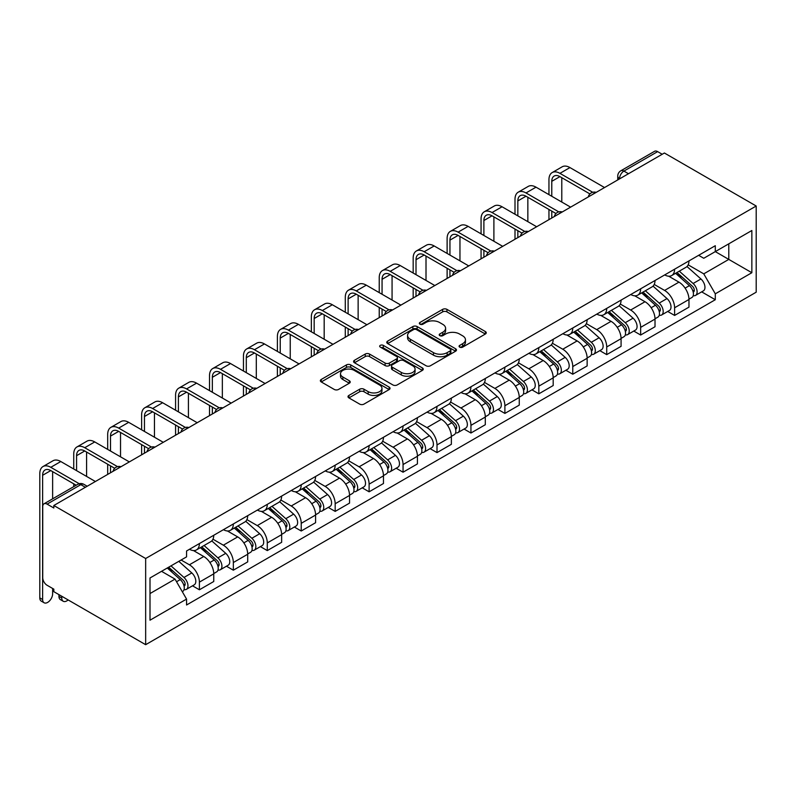 <?xml version="1.0" encoding="UTF-8"?>
<svg xmlns="http://www.w3.org/2000/svg" width="796" height="796" viewBox="0 0 796 796"><rect width="100%" height="100%" fill="white"/><g stroke="black" fill="none" stroke-linecap="round" stroke-linejoin="round"><path stroke-width="1.19" d="M459.69 347.126A2.109 1.224 0 0 0 462.685 347.126L485.371 334.022A3.025 1.741 0 0 0 486.256 332.788A3.025 1.741 0 0 0 485.371 331.554L446.934 309.365A3.025 1.741 0 0 0 442.656 309.365L419.97 322.46A2.109 1.224 0 0 0 419.353 323.325A2.109 1.224 0 0 0 419.97 324.191A2.109 1.224 0 0 0 422.955 324.191L425.89 322.489A9.661 5.582 0 0 1 439.561 322.489L442.765 324.34A9.661 5.582 0 0 1 445.601 328.29A9.661 5.582 0 0 1 442.765 332.23L439.83 333.932A2.109 1.224 0 0 0 439.213 334.788A2.109 1.224 0 0 0 439.83 335.653A2.109 1.224 0 0 0 442.825 335.653L445.76 333.962A9.661 5.582 0 0 1 459.421 333.962L462.625 335.812A9.661 5.582 0 0 1 465.461 339.753A9.661 5.582 0 0 1 462.625 343.703L459.69 345.394A2.109 1.224 0 0 0 459.073 346.26A2.109 1.224 0 0 0 459.69 347.126L459.69 345.394M348.897 395.433A3.025 1.741 0 0 0 348.011 396.657A3.025 1.741 0 0 0 348.897 397.891L359.683 404.119A3.025 1.741 0 0 0 363.961 404.119L389.154 389.572A3.025 1.741 0 0 0 390.04 388.339A3.025 1.741 0 0 0 389.154 387.105L350.718 364.906A3.025 1.741 0 0 0 346.449 364.906L321.246 379.463A3.025 1.741 0 0 0 320.36 380.697A3.025 1.741 0 0 0 321.246 381.931L334.27 389.443A3.025 1.741 0 0 0 338.539 389.443L349.325 383.224A3.025 1.741 0 0 0 350.21 381.99A3.025 1.741 0 0 0 349.325 380.757L342.867 377.025A8.079 4.667 0 0 1 340.499 373.722A8.079 4.667 0 0 1 345.484 369.414A8.079 4.667 0 0 1 354.29 370.429L379.602 385.035A8.079 4.667 0 0 1 381.971 388.339A8.079 4.667 0 0 1 376.976 392.647A8.079 4.667 0 0 1 368.18 391.632L363.961 389.204A3.025 1.741 0 0 0 359.683 389.204L348.897 395.433L348.897 397.891M145.658 558.503L53.83 505.5L664.381 153.001L756.2 206.015L145.658 558.503L145.658 644.69L756.2 292.192L756.2 206.015M426.109 365.772A3.025 1.741 0 0 0 430.377 365.772L455.581 351.225A3.025 1.741 0 0 0 456.466 349.991A3.025 1.741 0 0 0 455.581 348.757L417.134 326.559A3.025 1.741 0 0 0 412.865 326.559L387.662 341.116A3.025 1.741 0 0 0 386.776 342.35A3.025 1.741 0 0 0 387.662 343.574L426.109 365.772M381.145 347.583A2.109 1.224 0 0 1 383.284 347.882L383.284 345.365L422.368 367.931A3.025 1.741 0 0 1 423.253 369.165A3.025 1.741 0 0 1 422.368 370.399L397.164 384.946A3.025 1.741 0 0 1 392.896 384.946L354.449 362.747L354.449 360.29A3.025 1.741 0 0 0 353.573 361.523A3.025 1.741 0 0 0 354.449 362.747M354.449 360.29L365.235 354.061A3.025 1.741 0 0 1 369.513 354.061L385.105 363.056A3.025 1.741 0 0 0 389.373 363.056L396.527 358.926A3.025 1.741 0 0 0 397.413 357.693A3.025 1.741 0 0 0 396.527 356.459L380.299 347.096A2.109 1.224 0 0 1 379.672 346.23A2.109 1.224 0 0 1 380.986 345.106A2.109 1.224 0 0 1 383.284 345.365M53.83 505.5L53.83 508.007L47.093 504.117A6.159 3.552 -120 0 0 44.009 503.808A6.159 3.552 -120 0 0 42.735 506.624L42.735 577.727A6.159 3.552 -120 0 0 47.093 585.269L53.83 589.159L53.83 591.677L145.658 644.69M628.482 173.727L623.905 171.09A6.159 3.552 60 0 0 620.83 170.782L654.561 151.31A6.159 3.552 60 0 1 657.635 151.618L623.905 171.09A6.159 3.552 120 0 0 619.557 178.632L619.557 178.881M662.202 154.255L657.635 151.618M674.6 269.197A14.159 8.169 60 0 1 671.675 275.555L686.033 267.267A14.159 8.169 -120 0 0 688.968 260.909M654.222 284.441L664.6 290.431A14.159 8.169 60 0 1 674.61 307.763L688.968 299.475A14.159 8.169 -120 0 0 678.958 282.142L668.68 276.202M688.968 299.475L688.968 307.137L674.61 315.435L667.725 311.455M671.675 275.555A14.159 8.169 60 0 1 664.71 274.918M674.61 307.763L674.61 315.435M640.661 288.799A14.159 8.169 60 0 1 637.735 295.157L652.093 286.858A14.159 8.169 -120 0 0 655.018 280.51M633.775 331.056L640.661 335.026L655.018 326.738L655.018 319.077A14.159 8.169 -120 0 0 645.019 301.734L634.73 295.804M637.735 295.157A14.159 8.169 60 0 1 630.76 294.51M620.283 304.042L630.651 310.032A14.159 8.169 60 0 1 640.661 327.365L640.661 335.026M606.721 308.4A14.159 8.169 60 0 1 603.786 314.748L618.144 306.46A14.159 8.169 -120 0 0 621.079 300.102M599.836 350.648L606.721 354.628L621.079 346.33L621.079 338.668A14.159 8.169 -120 0 0 611.069 321.335L600.791 315.405M603.786 314.748A14.159 8.169 60 0 1 596.821 314.112M586.334 323.634L596.711 329.624A14.159 8.169 60 0 1 606.721 346.966L606.721 354.628M572.772 327.992A14.159 8.169 60 0 1 569.846 334.35L584.204 326.052A14.159 8.169 -120 0 0 587.14 319.703M565.886 370.249L572.772 374.22L587.14 365.931L587.14 358.27A14.159 8.169 -120 0 0 577.13 340.927L566.851 334.997M569.846 334.35A14.159 8.169 60 0 1 562.872 333.703M552.394 343.235L562.762 349.225A14.159 8.169 60 0 1 572.772 366.558L572.772 374.22M538.832 347.593A14.159 8.169 60 0 1 535.897 353.941L550.265 345.653A14.159 8.169 -120 0 0 553.19 339.295M531.947 389.841L538.832 393.821L553.19 385.533L553.19 377.861A14.159 8.169 -120 0 0 543.18 360.528L532.902 354.598M535.897 353.941A14.159 8.169 60 0 1 528.932 353.305M518.455 362.827L528.823 368.817A14.159 8.169 60 0 1 538.832 386.16L538.832 393.821M504.893 367.185A14.159 8.169 60 0 1 501.958 373.543L516.315 365.245A14.159 8.169 -120 0 0 519.251 358.897M498.007 409.442L504.893 413.413L519.251 405.124L519.251 397.463A14.159 8.169 -120 0 0 509.241 380.13L498.963 374.19M501.958 373.543A14.159 8.169 60 0 1 494.993 372.906M484.505 382.428L494.883 388.418A14.159 8.169 60 0 1 504.893 405.751L504.893 413.413M470.943 386.786A14.159 8.169 60 0 1 468.018 393.134L482.376 384.846A14.159 8.169 -120 0 0 485.301 378.488M464.058 429.034L470.943 433.014L485.301 424.726L485.301 417.054A14.159 8.169 -120 0 0 475.302 399.721L465.023 393.791M468.018 393.134A14.159 8.169 60 0 1 461.043 392.498M450.566 402.03L460.934 408.01A14.159 8.169 60 0 1 470.943 425.353L470.943 433.014M437.004 406.378A14.159 8.169 60 0 1 434.069 412.736L448.427 404.448A14.159 8.169 -120 0 0 451.362 398.09M430.119 448.636L437.004 452.606L451.362 444.317L451.362 436.656A14.159 8.169 -120 0 0 441.352 419.323L431.074 413.383M434.069 412.736A14.159 8.169 60 0 1 427.104 412.099M416.616 421.621L426.994 427.611A14.159 8.169 60 0 1 437.004 444.944L437.004 452.606M403.055 425.979A14.159 8.169 60 0 1 400.129 432.327L414.487 424.039A14.159 8.169 -120 0 0 417.422 417.691M396.169 468.227L403.055 472.207L417.422 463.919L417.422 456.257A14.159 8.169 -120 0 0 407.413 438.914L397.134 432.984M400.129 432.327A14.159 8.169 60 0 1 393.154 431.691M382.677 441.223L393.055 447.213A14.159 8.169 60 0 1 403.055 464.546L403.055 472.207M369.115 445.571A14.159 8.169 60 0 1 366.18 451.929L380.548 443.641A14.159 8.169 -120 0 0 383.473 437.283M362.23 487.829L369.115 491.809L383.473 483.51L383.473 475.849A14.159 8.169 -120 0 0 373.463 458.516L363.185 452.576M366.18 451.929A14.159 8.169 60 0 1 359.215 451.292M348.738 460.814L359.105 466.804A14.159 8.169 60 0 1 369.115 484.137L369.115 491.809M335.176 465.172A14.159 8.169 60 0 1 332.24 471.521L346.598 463.232A14.159 8.169 -120 0 0 349.534 456.884M328.29 507.43L335.176 511.4L349.534 503.112L349.534 495.45A14.159 8.169 -120 0 0 339.524 478.107L329.245 472.177M332.24 471.521A14.159 8.169 60 0 1 325.275 470.884M314.788 480.416L325.166 486.406A14.159 8.169 60 0 1 335.176 503.739L335.176 511.4M301.226 484.764A14.159 8.169 60 0 1 298.301 491.122L312.659 482.834A14.159 8.169 -120 0 0 315.584 476.476M294.341 527.022L301.226 531.002L315.594 522.703L315.594 515.042A14.159 8.169 -120 0 0 305.584 497.709L295.306 491.769M298.301 491.122A14.159 8.169 60 0 1 291.326 490.485M280.849 500.007L291.217 505.997A14.159 8.169 60 0 1 301.226 523.33L301.226 531.002M267.287 504.365A14.159 8.169 60 0 1 264.352 510.724L278.719 502.425A14.159 8.169 -120 0 0 281.645 496.077M260.401 546.623L267.287 550.593L281.645 542.305L281.645 534.643A14.159 8.169 -120 0 0 271.635 517.3L261.357 511.37M264.352 510.724A14.159 8.169 60 0 1 257.387 510.077M246.909 519.609L257.277 525.599A14.159 8.169 60 0 1 267.287 542.932L267.287 550.593M233.337 523.967A14.159 8.169 60 0 1 230.412 530.315L244.77 522.027A14.159 8.169 -120 0 0 247.705 515.669M226.452 566.215L233.337 570.195L247.705 561.896L247.705 554.235A14.159 8.169 -120 0 0 237.696 536.902L227.417 530.972M230.412 530.315A14.159 8.169 60 0 1 223.447 529.678M212.96 539.2L223.338 545.19A14.159 8.169 60 0 1 233.337 562.533L233.337 570.195M199.398 543.559A14.159 8.169 60 0 1 196.463 549.917L210.831 541.618A14.159 8.169 -120 0 0 213.756 535.27M192.513 585.816L199.398 589.786L213.756 581.498L213.756 573.836A14.159 8.169 -120 0 0 203.746 556.503L193.468 550.563M196.463 549.917A14.159 8.169 60 0 1 189.498 549.27M181.12 560.016L189.388 564.792A14.159 8.169 60 0 1 199.398 582.125L199.398 589.786M698.649 255.317L703.763 258.272L751.852 230.512L728.788 243.825L728.788 259.406L703.763 273.854L688.172 264.849M150.006 593.557L175.03 579.11L186.562 599.09L150.006 620.193L150.006 577.976L186.562 556.872L186.562 550.971L715.296 245.705L715.296 251.616L751.852 272.72L715.296 293.824L703.763 273.854M751.852 230.512L751.852 272.72M186.562 599.09L186.562 604.99L715.296 299.724L715.296 293.824M175.03 579.11L161.538 571.319M701.664 291.863L715.296 299.724M460.536 347.424L462.625 346.21A9.661 5.582 0 0 0 465.461 342.27L465.461 339.753M445.601 328.29L445.601 330.798A9.661 5.582 0 0 1 442.765 334.748L440.676 335.952M485.331 334.041L446.934 311.873A3.025 1.741 0 0 0 442.656 311.873L420.815 324.489M455.581 348.757L455.581 351.225L417.134 329.076A3.025 1.741 0 0 0 412.865 329.076L387.702 343.603M450.238 350.857A2.109 1.224 0 0 0 450.864 349.991A2.109 1.224 0 0 0 450.238 349.126L416.497 329.644A2.109 1.224 0 0 0 413.502 329.644L410.408 331.435A9.661 5.582 0 0 0 407.582 335.375A9.661 5.582 0 0 0 410.408 339.325L433.472 352.638A9.661 5.582 0 0 0 447.143 352.638L450.238 350.857L450.238 353.364A2.109 1.224 0 0 0 450.864 352.499L450.864 349.991M407.582 335.375L407.582 337.892A9.661 5.582 0 0 0 410.408 341.832L410.408 339.325M450.238 353.364L447.143 355.155A9.661 5.582 0 0 1 433.472 355.155L410.408 341.832M354.489 362.777L365.235 356.568L365.235 354.061M397.413 357.693L397.413 360.21A3.025 1.741 0 0 1 396.527 361.444L389.373 365.573A3.025 1.741 0 0 1 385.105 365.573L369.513 356.568A3.025 1.741 0 0 0 365.235 356.568M383.284 347.882L422.328 370.419M401.284 372.399A8.079 4.667 0 0 0 410.089 373.414A8.079 4.667 0 0 0 415.074 369.105A8.079 4.667 0 0 0 412.706 365.802L403.791 360.658A3.025 1.741 0 0 0 399.522 360.658L392.358 364.787A3.025 1.741 0 0 0 391.483 366.021A3.025 1.741 0 0 0 392.358 367.255L401.284 372.399L401.284 374.916A8.079 4.667 0 0 0 410.089 375.921A8.079 4.667 0 0 0 415.074 371.613L415.074 369.105M391.483 366.021L391.483 368.528A3.025 1.741 0 0 0 392.358 369.762L392.358 367.255M401.284 374.916L392.358 369.762M381.971 388.339L381.971 390.846A8.079 4.667 0 0 1 376.976 395.164A8.079 4.667 0 0 1 368.18 394.149L363.961 391.712A3.025 1.741 0 0 0 359.683 391.712L348.937 397.92M340.499 373.722L340.499 376.239A8.079 4.667 0 0 0 342.867 379.533L342.867 377.025M349.285 383.244L342.867 379.533M389.115 389.592L350.718 367.424A3.025 1.741 0 0 0 346.449 367.424L321.285 381.951M675.585 273.297L689.416 285.635A7.691 4.438 60 0 1 691.833 297.535L688.968 299.187M675.953 273.625L682.461 277.386M676.978 272.491L692.371 286.222A3.691 2.129 60 0 1 693.535 291.933A3.691 2.129 60 0 1 693.197 292.072M679.287 271.157L693.117 283.505A7.691 4.438 60 0 1 695.535 295.396A7.691 4.438 60 0 1 693.207 295.644M686.998 266.531L700.948 278.978A7.691 4.438 60 0 1 703.365 290.878L695.535 295.396M551.777 196.274L551.777 181.329A11.542 6.667 60 0 1 554.165 176.045A11.542 6.667 60 0 1 559.936 176.622L589.916 193.925M604.542 187.548L569.946 167.578A15.542 8.975 -120 0 0 562.175 166.802L552.165 172.583A15.542 8.975 -120 0 0 548.951 179.697L548.951 194.642M592.721 192.284L559.936 173.349A15.542 8.975 -120 0 0 552.165 172.583M548.951 209.467L548.951 219.646M551.777 218.014L551.777 211.099M561.787 202.055L561.787 177.687M641.646 292.898L655.476 305.236A7.691 4.438 60 0 1 657.894 317.126L655.018 318.788M642.014 293.217L648.521 296.978M643.039 292.092L658.431 305.823A3.691 2.129 60 0 1 659.586 311.535A3.691 2.129 60 0 1 659.257 311.664M645.347 290.759L659.178 303.097A7.691 4.438 60 0 1 661.585 314.997A7.691 4.438 60 0 1 659.267 315.246M653.058 286.132L667.008 298.58A7.691 4.438 60 0 1 669.426 310.47L661.585 314.997M607.696 312.49L621.537 324.828A7.691 4.438 60 0 1 623.945 336.728L621.079 338.39M608.064 312.818L614.582 316.579M609.099 311.684L624.482 325.415A3.691 2.129 60 0 1 625.646 331.126A3.691 2.129 60 0 1 625.308 331.265M611.398 310.35L625.228 322.698A7.691 4.438 60 0 1 627.646 334.589A7.691 4.438 60 0 1 625.318 334.837M619.109 305.724L633.069 318.171A7.691 4.438 60 0 1 635.477 330.071L627.646 334.589M517.838 215.875L517.838 200.93A11.542 6.667 60 0 1 520.226 195.647A11.542 6.667 60 0 1 525.997 196.214L555.966 213.517M570.603 207.139L536.007 187.169A15.542 8.975 -120 0 0 528.236 186.403L518.226 192.174A15.542 8.975 -120 0 0 515.002 199.289L515.002 214.243M558.782 211.875L525.997 192.95A15.542 8.975 -120 0 0 518.226 192.174M515.002 229.069L515.002 239.238M517.838 237.606L517.838 230.701M527.847 221.656L527.847 197.279M483.888 235.477L483.888 220.522A11.542 6.667 60 0 1 486.286 215.238A11.542 6.667 60 0 1 492.047 215.816L522.027 233.119M536.653 226.741L502.057 206.771A15.542 8.975 -120 0 0 494.286 205.995L484.286 211.776A15.542 8.975 -120 0 0 481.063 218.89L481.063 233.835M524.833 231.477L492.047 212.542A15.542 8.975 -120 0 0 484.286 211.776M481.063 248.66L481.063 258.839M483.888 257.207L483.888 250.292M493.898 241.248L493.898 216.88M573.757 332.091L587.587 344.429A7.691 4.438 60 0 1 590.005 356.329L587.13 357.981M574.125 332.41L580.632 336.171M575.15 331.285L590.542 345.016A3.691 2.129 60 0 1 591.707 350.728A3.691 2.129 60 0 1 591.368 350.857M577.458 329.952L591.289 342.29A7.691 4.438 60 0 1 593.707 354.19A7.691 4.438 60 0 1 591.378 354.439M585.169 325.325L599.119 337.773A7.691 4.438 60 0 1 601.537 349.663L593.707 354.19M539.817 351.683L553.648 364.031A7.691 4.438 60 0 1 556.056 375.921L553.19 377.583M540.176 352.011L546.693 355.772M541.21 350.877L556.603 364.608A3.691 2.129 60 0 1 557.757 370.319A3.691 2.129 60 0 1 557.419 370.458M543.509 349.553L557.339 361.891A7.691 4.438 60 0 1 559.757 373.782A7.691 4.438 60 0 1 557.439 374.03M551.22 344.917L565.18 357.364A7.691 4.438 60 0 1 567.588 369.264L559.757 373.782M505.868 371.284L519.698 383.622A7.691 4.438 60 0 1 522.116 395.522L519.251 397.174M506.236 371.613L512.743 375.364M507.261 370.478L522.654 384.209A3.691 2.129 60 0 1 523.818 389.921A3.691 2.129 60 0 1 523.479 390.05M509.569 369.145L523.4 381.483A7.691 4.438 60 0 1 525.818 393.383A7.691 4.438 60 0 1 523.489 393.632M517.281 364.518L531.231 376.966A7.691 4.438 60 0 1 533.648 388.856L525.818 393.383M449.949 255.068L449.949 240.123A11.542 6.667 60 0 1 452.337 234.84A11.542 6.667 60 0 1 458.108 235.407L488.087 252.72M502.714 246.342L468.118 226.363A15.542 8.975 -120 0 0 460.347 225.596L450.337 231.377A15.542 8.975 -120 0 0 447.123 238.492L447.123 253.436M490.893 251.068L458.108 232.143A15.542 8.975 -120 0 0 450.337 231.377M447.123 268.262L447.123 278.431M449.949 276.799L449.949 269.894M459.959 260.849L459.959 236.482M416.01 274.67L416.01 259.715A11.542 6.667 60 0 1 418.397 254.431A11.542 6.667 60 0 1 424.168 255.009L454.138 272.312M468.774 265.934L434.178 245.964A15.542 8.975 -120 0 0 426.407 245.188L416.398 250.969A15.542 8.975 -120 0 0 413.174 258.083L413.174 273.028M456.954 270.67L424.168 251.735A15.542 8.975 -120 0 0 416.398 250.969M413.174 287.853L413.174 298.032M416.01 296.401L416.01 289.485M426.009 280.441L426.009 256.073M382.06 294.261L382.06 279.316A11.542 6.667 60 0 1 384.448 274.033A11.542 6.667 60 0 1 390.219 274.6L420.198 291.913M434.825 285.535L400.229 265.556A15.542 8.975 -120 0 0 392.458 264.789L382.448 270.57A15.542 8.975 -120 0 0 379.234 277.685L379.234 292.63M423.004 290.261L390.219 271.337A15.542 8.975 -120 0 0 382.448 270.57M379.234 307.455L379.234 317.624M382.06 315.992L382.06 309.087M392.07 300.042L392.07 275.675M471.928 390.876L485.759 403.224A7.691 4.438 60 0 1 488.177 415.114L485.301 416.776M472.297 391.204L478.804 394.965M473.322 390.07L488.714 403.811A3.691 2.129 60 0 1 489.868 409.512A3.691 2.129 60 0 1 489.54 409.651M475.63 388.746L489.46 401.085A7.691 4.438 60 0 1 491.868 412.985A7.691 4.438 60 0 1 489.55 413.224M483.341 384.11L497.291 396.567A7.691 4.438 60 0 1 499.709 408.457L491.868 412.985M348.121 313.863L348.121 298.908A11.542 6.667 60 0 1 350.509 293.625A11.542 6.667 60 0 1 356.28 294.202L386.249 311.505M400.885 305.127L366.289 285.157A15.542 8.975 -120 0 0 358.518 284.381L348.509 290.162A15.542 8.975 -120 0 0 345.295 297.276L345.295 312.231M389.065 309.863L356.28 290.938A15.542 8.975 -120 0 0 348.509 290.162M345.295 327.047L345.295 337.225M348.121 335.594L348.121 328.678M358.13 319.634L358.13 295.266M437.979 410.477L451.82 422.815A7.691 4.438 60 0 1 454.227 434.715L451.362 436.367M438.347 410.806L444.865 414.557M439.382 409.671L454.775 423.402A3.691 2.129 60 0 1 455.929 429.114A3.691 2.129 60 0 1 455.591 429.243M441.68 408.338L455.511 420.686A7.691 4.438 60 0 1 457.929 432.576A7.691 4.438 60 0 1 455.611 432.825M449.392 403.711L463.352 416.159A7.691 4.438 60 0 1 465.76 428.059L457.929 432.576M314.171 333.454L314.171 318.509A11.542 6.667 60 0 1 316.569 313.226A11.542 6.667 60 0 1 322.33 313.793L352.31 331.106M366.936 324.728L332.34 304.749A15.542 8.975 -120 0 0 324.569 303.982L314.569 309.763A15.542 8.975 -120 0 0 311.345 316.878L311.345 331.823M355.115 329.454L322.33 310.53A15.542 8.975 -120 0 0 314.569 309.763M311.345 346.648L311.345 356.827M314.171 355.185L314.171 348.28M324.181 339.235L324.181 314.868M404.04 430.069L417.87 442.417A7.691 4.438 60 0 1 420.288 454.307L417.412 455.969M404.408 430.397L410.915 434.158M405.433 429.263L420.825 443.004A3.691 2.129 60 0 1 421.989 448.705A3.691 2.129 60 0 1 421.651 448.845M407.741 427.94L421.572 440.278A7.691 4.438 60 0 1 423.989 452.178A7.691 4.438 60 0 1 421.661 452.417M415.452 423.303L429.402 435.76A7.691 4.438 60 0 1 431.82 447.65L423.989 452.178M280.232 353.056L280.232 338.101A11.542 6.667 60 0 1 282.62 332.818A11.542 6.667 60 0 1 288.391 333.395L318.37 350.698M332.997 344.32L298.4 324.35A15.542 8.975 -120 0 0 290.63 323.584L280.62 329.355A15.542 8.975 -120 0 0 277.406 336.469L277.406 351.424M321.176 349.056L288.391 330.131A15.542 8.975 -120 0 0 280.62 329.355M277.406 366.24L277.406 376.418M280.232 374.787L280.232 367.881M290.241 358.837L290.241 334.459M370.1 449.67L383.931 462.008A7.691 4.438 60 0 1 386.339 473.909L383.473 475.56M370.458 449.999L376.976 453.76M371.493 448.864L386.886 462.595A3.691 2.129 60 0 1 388.04 468.307A3.691 2.129 60 0 1 387.702 468.436M373.792 447.531L387.632 459.879A7.691 4.438 60 0 1 390.04 471.769A7.691 4.438 60 0 1 387.722 472.018M381.513 442.904L395.463 455.352A7.691 4.438 60 0 1 397.871 467.252L390.04 471.769M246.292 372.647L246.292 357.702A11.542 6.667 60 0 1 248.68 352.419A11.542 6.667 60 0 1 254.451 352.986L284.421 370.299M299.057 363.921L264.461 343.942A15.542 8.975 -120 0 0 256.69 343.175L246.68 348.956A15.542 8.975 -120 0 0 243.457 356.071L243.457 371.016M287.237 368.657L254.451 349.723A15.542 8.975 -120 0 0 246.68 348.956M243.457 385.841L243.457 396.02M246.292 394.378L246.292 387.473M256.302 378.428L256.302 354.061M336.151 469.262L349.981 481.61A7.691 4.438 60 0 1 352.399 493.5L349.534 495.162M336.519 469.59L343.026 473.351M337.554 468.456L352.936 482.197A3.691 2.129 60 0 1 354.101 487.908A3.691 2.129 60 0 1 353.762 488.038M339.852 467.133L353.683 479.471A7.691 4.438 60 0 1 356.101 491.371A7.691 4.438 60 0 1 353.772 491.62M347.563 462.496L361.513 474.953A7.691 4.438 60 0 1 363.931 486.844L356.101 491.371M212.343 392.249L212.343 377.294A11.542 6.667 60 0 1 214.731 372.021A11.542 6.667 60 0 1 220.502 372.588L250.481 389.891M265.108 383.513L230.512 363.543A15.542 8.975 -120 0 0 222.741 362.777L212.731 368.548A15.542 8.975 -120 0 0 209.517 375.662L209.517 390.617M253.287 388.249L220.502 369.324A15.542 8.975 -120 0 0 212.731 368.548M209.517 405.443L209.517 415.611M212.343 413.98L212.343 407.074M222.353 398.03L222.353 373.652M302.211 488.863L316.042 501.201A7.691 4.438 60 0 1 318.46 513.102L315.584 514.753M302.579 489.192L309.087 492.953M303.604 488.057L318.997 501.788A3.691 2.129 60 0 1 320.151 507.5A3.691 2.129 60 0 1 319.823 507.639M305.913 486.724L319.743 499.072A7.691 4.438 60 0 1 322.151 510.962A7.691 4.438 60 0 1 319.833 511.211M313.624 482.097L327.574 494.545A7.691 4.438 60 0 1 329.992 506.445L322.151 510.962M178.404 411.84L178.404 396.896A11.542 6.667 60 0 1 180.791 391.612A11.542 6.667 60 0 1 186.562 392.189L216.542 409.492M231.168 403.114L196.572 383.145A15.542 8.975 -120 0 0 188.801 382.369L178.792 388.15A15.542 8.975 -120 0 0 175.578 395.264L175.578 410.209M219.348 407.85L186.562 388.916A15.542 8.975 -120 0 0 178.792 388.15M175.578 425.034L175.578 435.213M178.404 433.581L178.404 426.666M188.413 417.621L188.413 393.254M268.272 508.465L282.102 520.803A7.691 4.438 60 0 1 284.51 532.693L281.645 534.355M268.63 508.783L275.147 512.544M269.665 507.659L285.058 521.39A3.691 2.129 60 0 1 286.212 527.101A3.691 2.129 60 0 1 285.873 527.231M271.963 506.326L285.794 518.664A7.691 4.438 60 0 1 288.212 530.564A7.691 4.438 60 0 1 285.893 530.813M279.675 501.699L293.634 514.146A7.691 4.438 60 0 1 296.042 526.037L288.212 530.564M144.454 431.442L144.454 416.497A11.542 6.667 60 0 1 146.852 411.214A11.542 6.667 60 0 1 152.613 411.781L182.592 429.084M197.219 422.716L162.623 402.736A15.542 8.975 -120 0 0 154.862 401.97L144.852 407.751A15.542 8.975 -120 0 0 141.628 414.855L141.628 429.81M185.408 427.442L152.613 408.517A15.542 8.975 -120 0 0 144.852 407.751M141.628 444.636L141.628 454.805M144.454 453.173L144.454 446.267M154.464 437.223L154.464 412.845M234.322 528.056L248.153 540.394A7.691 4.438 60 0 1 250.571 552.295L247.695 553.956M234.691 528.385L241.198 532.146M235.715 527.25L251.108 540.982A3.691 2.129 60 0 1 252.272 546.693A3.691 2.129 60 0 1 251.934 546.832M238.024 525.917L251.854 538.265A7.691 4.438 60 0 1 254.272 550.155A7.691 4.438 60 0 1 251.944 550.404M245.735 521.29L259.685 533.738A7.691 4.438 60 0 1 262.103 545.638L254.272 550.155M110.515 451.043L110.515 436.089A11.542 6.667 60 0 1 112.903 430.805A11.542 6.667 60 0 1 118.674 431.382L148.653 448.685M163.279 442.307L128.683 422.338A15.542 8.975 -120 0 0 120.912 421.562L110.903 427.343A15.542 8.975 -120 0 0 107.689 434.457L107.689 449.402M151.459 447.044L118.674 428.109A15.542 8.975 -120 0 0 110.903 427.343M107.689 464.227L107.689 474.406M110.515 472.774L110.515 465.859M120.524 456.814L120.524 432.447M200.383 547.658L214.214 559.996A7.691 4.438 60 0 1 216.631 571.896L213.756 573.548M200.751 547.976L207.258 551.737M201.776 546.852L217.169 560.583A3.691 2.129 60 0 1 218.323 566.294A3.691 2.129 60 0 1 217.985 566.424M204.075 545.519L217.915 557.857A7.691 4.438 60 0 1 220.323 569.757A7.691 4.438 60 0 1 218.005 570.006M211.796 540.892L225.746 553.339A7.691 4.438 60 0 1 228.163 565.23L220.323 569.757M76.575 470.635L76.575 455.69A11.542 6.667 60 0 1 78.963 450.407A11.542 6.667 60 0 1 84.734 450.974L114.704 468.287M129.34 461.909L94.744 441.929A15.542 8.975 -120 0 0 86.973 441.163L76.963 446.944A15.542 8.975 -120 0 0 73.739 454.058L73.739 469.003M117.519 466.635L84.734 447.71A15.542 8.975 -120 0 0 76.963 446.944M73.739 483.829L73.739 486.645M86.585 476.416L86.585 452.048M63.242 601.259L60.416 599.627A7.074 4.089 -60 0 1 58.944 596.383L61.78 598.015A7.074 4.089 120 0 0 63.242 601.259A7.074 4.089 120 0 0 68.118 599.925M167.279 568.006L180.264 579.597A7.691 4.438 60 0 1 182.682 591.488L182.304 591.707M167.409 567.926L173.309 571.339M168.682 567.2L183.219 580.175A3.691 2.129 60 0 1 184.383 585.886A3.691 2.129 60 0 1 184.045 586.025M170.981 565.866L183.966 577.458A7.691 4.438 60 0 1 186.383 589.348A7.691 4.438 60 0 1 184.055 589.597M178.811 561.349L191.796 572.931A7.691 4.438 60 0 1 194.214 584.831L186.383 589.348M61.78 598.015L61.78 596.254M58.944 594.622L58.944 596.383M44.098 602.761L41.263 601.129A7.074 4.089 -60 0 1 39.8 597.895L42.626 599.527A7.074 4.089 120 0 0 44.098 602.761A7.074 4.089 120 0 0 49.551 600.871A7.074 4.089 120 0 0 52.636 593.746L52.636 588.473M42.626 599.527L42.626 475.282A11.542 6.667 60 0 1 45.014 469.998A11.542 6.667 60 0 1 50.785 470.575L76.187 485.232M95.391 481.5L60.794 461.531A15.542 8.975 -120 0 0 53.024 460.755L43.014 466.536A15.542 8.975 -120 0 0 39.8 473.65L39.8 597.895M79.222 483.719L50.785 467.312A15.542 8.975 -120 0 0 43.014 466.536M52.636 498.833L52.636 471.64M619.776 178.752L619.557 178.632A6.159 3.552 0 0 1 617.756 176.115L617.756 179.916M233.337 562.533L247.705 554.235M267.287 542.932L281.645 534.643M301.226 523.33L315.594 515.042M335.176 503.739L349.534 495.45M369.115 484.137L383.473 475.849M403.055 464.546L417.422 456.257M437.004 444.944L451.362 436.656M470.943 425.353L485.301 417.054M504.893 405.751L519.251 397.463M538.832 386.16L553.19 377.861M572.772 366.558L587.14 358.27M606.721 346.966L621.079 338.668M640.661 327.365L655.018 319.077M199.398 582.125L213.756 573.836M189.388 564.792L203.746 556.503M223.338 545.19L237.696 536.902M257.277 525.599L271.635 517.3M291.217 505.997L305.584 497.709M325.166 486.406L339.524 478.107M359.105 466.804L373.463 458.516M393.055 447.213L407.413 438.914M426.994 427.611L441.352 419.323M460.934 408.01L475.302 399.721M494.883 388.418L509.241 380.13M528.823 368.817L543.18 360.528M562.762 349.225L577.13 340.927M596.711 329.624L611.069 321.335M630.651 310.032L645.019 301.734M664.6 290.431L678.958 282.142M595.677 192.662A6.159 3.552 120 0 0 592.96 194.234M561.727 212.263A6.159 3.552 120 0 0 559.011 213.835M527.788 231.865A6.159 3.552 120 0 0 525.071 233.427M493.848 251.456A6.159 3.552 120 0 0 491.132 253.029M459.899 271.058A6.159 3.552 120 0 0 457.183 272.62M425.96 290.649A6.159 3.552 120 0 0 423.243 292.222M392.02 310.251A6.159 3.552 120 0 0 389.294 311.813M358.071 329.842A6.159 3.552 120 0 0 355.354 331.415M324.131 349.444A6.159 3.552 120 0 0 321.415 351.016M290.182 369.036A6.159 3.552 120 0 0 287.465 370.608M256.242 388.637A6.159 3.552 120 0 0 253.526 390.209M222.303 408.239A6.159 3.552 120 0 0 219.577 409.801M188.353 427.83A6.159 3.552 120 0 0 185.637 429.402M154.414 447.432A6.159 3.552 120 0 0 151.698 448.994M120.465 467.023A6.159 3.552 120 0 0 117.748 468.595M85.381 487.281L80.814 484.645L47.093 504.117M87.182 486.237L83.888 484.336A6.159 3.552 120 0 0 80.814 484.645A6.159 3.552 60 0 0 77.739 484.336L44.009 503.808M462.625 346.21L462.625 343.703M439.83 335.653L439.83 333.932M442.765 334.748L442.765 332.23M419.97 324.191L419.97 322.46M442.656 311.873L442.656 309.365M446.934 311.873L446.934 309.365M485.371 334.022L485.371 331.554M387.662 343.574L387.662 341.116M412.865 329.076L412.865 326.559M417.134 329.076L417.134 326.559M433.472 355.155L433.472 352.638M447.143 355.155L447.143 352.638M369.513 356.568L369.513 354.061M385.105 365.573L385.105 363.056M389.373 365.573L389.373 363.056M396.527 361.444L396.527 358.926M422.368 370.399L422.368 367.931M359.683 391.712L359.683 389.204M363.961 391.712L363.961 389.204M368.18 394.149L368.18 391.632M349.325 383.224L349.325 380.757M321.246 381.931L321.246 379.463M346.449 367.424L346.449 364.906M350.718 367.424L350.718 364.906M389.154 389.572L389.154 387.105M689.416 285.635L685.107 288.132M694.301 290.241L692.908 291.047M700.948 278.978L693.117 283.505M559.936 173.349L569.946 167.578M551.777 181.329L559.936 176.622M655.476 305.236L651.158 307.724M660.352 309.843L658.969 310.639M667.008 298.58L659.178 303.097M621.537 324.828L617.218 327.325M626.412 329.435L625.019 330.24M633.069 318.171L625.228 322.698M525.997 192.95L536.007 187.169M517.838 200.93L525.997 196.214M492.047 212.542L502.057 206.771M483.888 220.522L492.047 215.816M587.587 344.429L583.279 346.917M592.463 349.036L591.08 349.832M599.119 337.773L591.289 342.29M553.648 364.031L549.33 366.518M558.523 368.628L557.14 369.434M565.18 357.364L557.339 361.891M519.698 383.622L515.39 386.11M524.584 388.229L523.191 389.025M531.231 376.966L523.4 381.483M458.108 232.143L468.118 226.363M449.949 240.123L458.108 235.407M424.168 251.735L434.178 245.964M416.01 259.715L424.168 255.009M390.219 271.337L400.229 265.556M382.06 279.316L390.219 274.6M485.759 403.224L481.451 405.711M490.635 407.821L489.251 408.627M497.291 396.567L489.46 401.085M356.28 290.938L366.289 285.157M348.121 298.908L356.28 294.202M451.82 422.815L447.501 425.303M456.695 427.422L455.312 428.218M463.352 416.159L455.511 420.686M322.33 310.53L332.34 304.749M314.171 318.509L322.33 313.793M417.87 442.417L413.562 444.904M422.746 447.024L421.363 447.82M429.402 435.76L421.572 440.278M288.391 330.131L298.4 324.35M280.232 338.101L288.391 333.395M383.931 462.008L379.612 464.506M388.806 466.615L387.423 467.421M395.463 455.352L387.632 459.879M254.451 349.723L264.461 343.942M246.292 357.702L254.451 352.986M349.981 481.61L345.673 484.097M354.867 486.217L353.474 487.013M361.513 474.953L353.683 479.471M220.502 369.324L230.512 363.543M212.343 377.294L220.502 372.588M316.042 501.201L311.733 503.699M320.917 505.808L319.534 506.614M327.574 494.545L319.743 499.072M186.562 388.916L196.572 383.145M178.404 396.896L186.562 392.189M282.102 520.803L277.784 523.29M286.978 525.41L285.595 526.206M293.634 514.146L285.794 518.664M152.613 408.517L162.623 402.736M144.454 416.497L152.623 411.781M248.153 540.394L243.845 542.892M253.038 545.001L251.645 545.807M259.685 533.738L251.854 538.265M118.674 428.109L128.683 422.338M110.515 436.089L118.674 431.382M214.214 559.996L209.895 562.483M219.089 564.603L217.706 565.399M225.746 553.339L217.915 557.857M84.734 447.71L94.744 441.929M76.575 455.69L84.734 450.974M180.264 579.597L176.553 581.737M185.15 584.194L183.757 585M191.796 572.931L183.966 577.458M50.785 467.312L60.794 461.531M42.626 475.282L50.785 470.575M596.194 192.363A6.159 6.159 0 0 0 588.304 196.92M562.255 211.965A6.159 6.159 0 0 0 554.354 216.522M528.315 231.556A6.159 6.159 0 0 0 520.415 236.114M494.366 251.158A6.159 6.159 0 0 0 486.475 255.715M460.426 270.749A6.159 6.159 0 0 0 452.526 275.316M426.477 290.351A6.159 6.159 0 0 0 418.587 294.908M392.537 309.942A6.159 6.159 0 0 0 384.637 314.51M358.598 329.544A6.159 6.159 0 0 0 350.698 334.101M324.649 349.145A6.159 6.159 0 0 0 316.758 353.703M290.709 368.737A6.159 6.159 0 0 0 282.809 373.294M256.76 388.339A6.159 6.159 0 0 0 248.869 392.896M222.82 407.93A6.159 6.159 0 0 0 214.92 412.487M188.881 427.532A6.159 6.159 0 0 0 180.981 432.089M154.931 447.123A6.159 6.159 0 0 0 147.041 451.68M120.992 466.725A6.159 6.159 0 0 0 113.092 471.282M83.888 484.336A6.159 6.159 0 0 0 77.739 484.336M620.83 170.782A6.159 6.159 0 0 0 617.756 176.115"/></g></svg>
